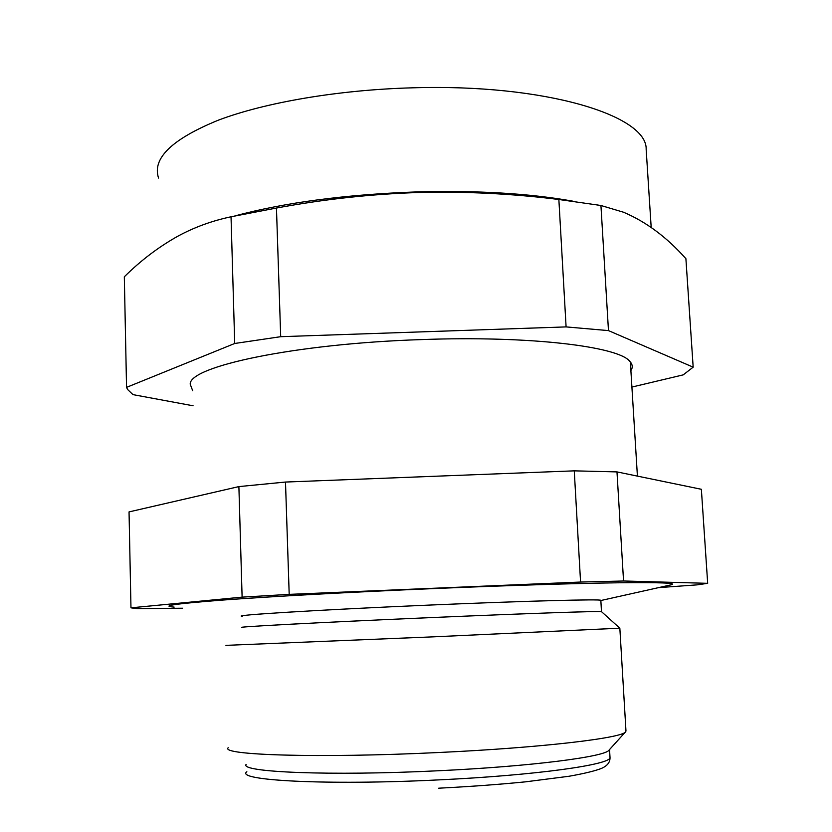 <?xml version="1.0" encoding="UTF-8"?>
<svg xmlns="http://www.w3.org/2000/svg" width="832" height="832" viewBox="0 0 832 832"><rect width="100%" height="100%" fill="white"/><g stroke="black" fill="none" stroke-linecap="round" stroke-linejoin="round"><path stroke-width="1.25" d="M572.863 201.167C529.578 193.43 477.693 190.341 417.227 191.89C345.914 194.438 285.126 202.457 234.853 215.925M630.885 370.573C632.986 367.432 632.622 364.354 629.782 361.327C618.415 346.507 530.098 335.598 422.032 339.57C294.954 343.564 188.812 366.538 190.216 384.218L192.691 390.728M126.547 387.369L124.322 276.786C140.858 260.416 158.756 246.854 178.038 236.09C194.438 227.23 212.098 220.782 231.036 216.778L234.718 343.481L126.547 387.369L127.618 389.511L132.933 394.618L193.076 405.777M631.904 387.067L683.218 374.868L693.17 367.162L608.473 330.606L566.093 326.903L280.696 336.69L276.453 208.042L231.036 216.778M276.453 208.042C323.596 199.264 370.708 194.095 417.778 192.525C464.734 191.287 511.763 193.617 558.865 199.493L566.093 326.903M280.696 336.69L234.718 343.481M608.473 330.606L600.933 205.494L558.865 199.493M600.933 205.494L623.574 212.254C646.079 221.79 666.858 237.266 685.901 258.679L693.17 367.162M600.86 600.454L600.85 600.34C601.921 598.978 527.041 600.881 431.018 605.01C319.665 609.742 229.767 615.337 242.33 616.283M669.198 585.25L671.226 584.802C677.706 582.993 659.901 582.317 617.802 582.795C575.162 583.378 507.27 585.468 434.907 588.526C352.487 592.01 271.149 596.482 223.049 600.038C175.812 603.678 159.515 606.029 174.148 607.1M601.536 611.686L601.505 611.645C601.806 610.906 527.051 613.434 431.579 617.573C320.788 622.336 230.89 627.162 242.538 627.453M619.809 628.191L433.503 636.834L225.94 645.362M625.955 730.631L625.633 731.754C623.085 737.984 541.913 747.718 438.662 752.513C318.334 758.378 219.565 755.082 228.218 747.729M625.633 731.754L609.097 750.058C605.758 756.714 531.523 766.397 438.391 770.754C329.94 776.131 239.533 772.169 246.106 764.442M658.549 587.631L697.122 584.865L707.678 583.326L623.553 580.996L580.57 582.046L289.193 594.37L242.112 597.137L130.967 607.828L137.342 608.67L182.541 608.213M289.193 594.37L285.49 482.05L238.888 486.595L242.112 597.137M623.553 580.996L616.98 471.9L574.267 470.85L580.57 582.046M616.98 471.9L701.366 489.289L707.678 583.326M130.967 607.828L129.043 511.909L238.888 486.595M285.49 482.05L574.267 470.85M600.85 600.34L601.474 611.634L619.84 628.212L625.976 731.099M646.235 150.498L646.162 149.365C647.535 115.783 546.062 83.658 412.558 87.818C338.302 89.825 264.909 102.502 218.182 120.234C171.839 139.194 151.965 158.465 158.569 178.069M246.854 771.742C234.364 780.416 325.853 785.533 438.797 779.886C536.182 775.31 611.603 764.566 610.012 757.442L609.97 756.818M646.162 149.365L651.186 227.417M609.544 749.559L610.012 757.442C610.189 762.518 607.017 766.293 600.517 768.778C593.902 771.212 583.409 773.708 569.067 776.256L525.418 781.851C499.054 784.472 470.142 786.583 438.703 788.195M600.86 600.517L671.226 584.802M630.354 361.962L637.416 476.112"/></g></svg>
